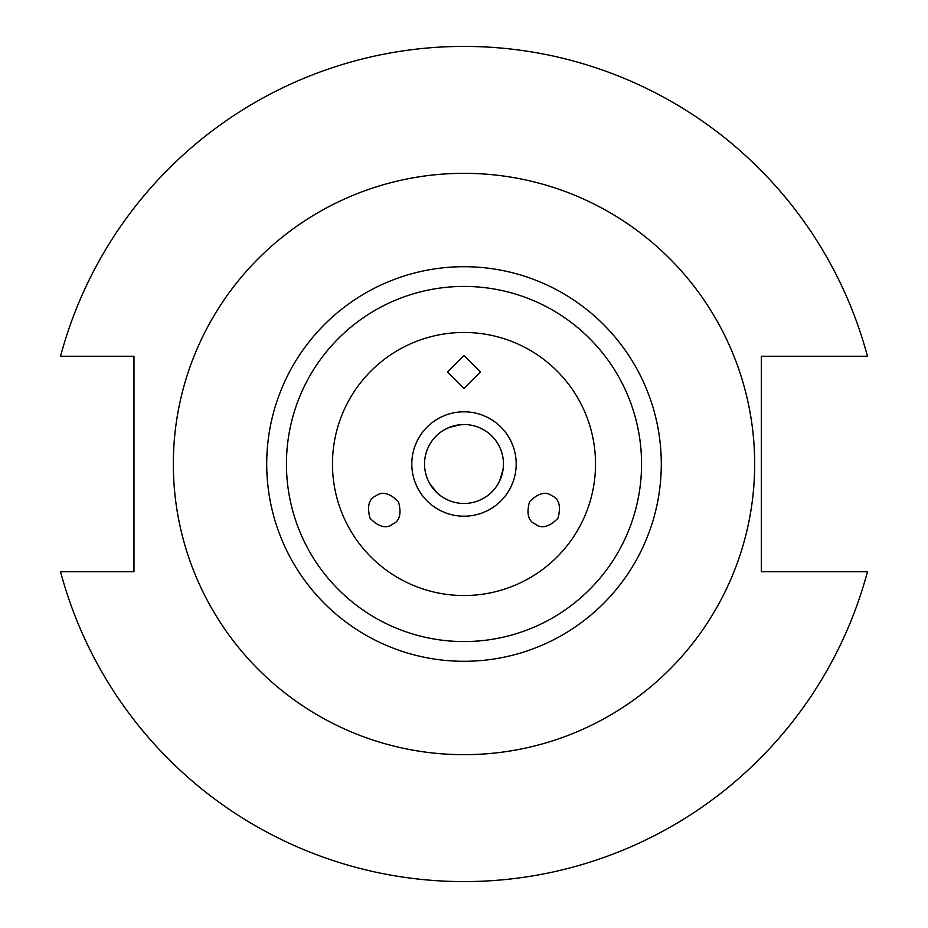 <?xml version="1.0" encoding="UTF-8"?>
<svg xmlns="http://www.w3.org/2000/svg" width="928" height="928" viewBox="0 0 928 928"><rect width="100%" height="100%" fill="white"/><g stroke="black" fill="none" stroke-linecap="round" stroke-linejoin="round"><path stroke-width="1.39" d="M376.049 495.796C368.845 498.87 366.838 506.363 370.028 518.253C378.74 526.965 386.222 528.972 392.486 524.274C399.69 521.2 401.696 513.706 398.506 501.816C389.795 493.104 382.313 491.098 376.049 495.796L376.049 495.796M535.514 524.274C541.778 528.972 549.26 526.965 557.972 518.253C561.162 506.363 559.155 498.87 551.951 495.796C545.687 491.098 538.205 493.104 529.494 501.816C526.304 513.706 528.31 521.2 535.514 524.274L535.514 524.274M480.437 371.931L464 355.494L447.563 371.931L464 388.368L480.437 371.931M516.2 464A52.2 52.2 0 0 1 464 516.2A52.2 52.2 0 0 1 411.8 464A52.2 52.2 0 0 1 464 411.8A52.2 52.2 0 0 1 516.2 464M332.468 464A131.532 131.532 0 0 1 464 332.468A131.532 131.532 0 0 1 595.532 464A131.532 131.532 0 0 1 464 595.532A131.532 131.532 0 0 1 332.468 464M286.439 464A177.561 177.561 0 0 1 464 286.439A177.561 177.561 0 0 1 641.561 464A177.561 177.561 0 0 1 464 641.561A177.561 177.561 0 0 1 286.439 464M754.673 464A290.673 290.673 0 0 0 464 173.327A290.673 290.673 0 0 0 173.327 464A290.673 290.673 0 0 0 464 754.673A290.673 290.673 0 0 0 754.673 464M460.764 424.676L449.21 427.425M447.563 428.133L452.377 426.288M452.597 426.23L457.666 425.059M457.69 425.047L464 424.537C485.216 428.4 485.216 428.4 464 424.537C485.216 428.4 485.216 428.4 464 424.537M429.826 483.732C422.565 463.42 422.565 463.42 429.826 483.732C422.565 463.42 422.565 463.42 429.826 483.732C443.77 500.169 443.77 500.169 429.826 483.732L436.995 492.768M441.16 496.178L437.158 492.919M498.174 483.732C484.219 500.169 484.219 500.169 498.174 483.732C484.219 500.169 484.219 500.169 498.174 483.732L500.888 478.013M499.682 480.855L503.08 469.475M503.289 467.7L502.466 472.781M502.419 473.002L500.9 477.99M503.463 464A39.463 39.463 0 0 1 464 503.463A39.463 39.463 0 0 1 424.537 464A39.463 39.463 0 0 1 464 424.537A39.463 39.463 0 0 1 503.463 464M60.54 571.741A417.6 417.6 0 0 0 867.46 571.741L761.331 571.741L761.331 356.259L867.46 356.259A417.6 417.6 0 0 0 60.54 356.259L133.98 356.259L133.98 571.741L60.54 571.741M661.293 464A197.293 197.293 0 0 1 464 661.293A197.293 197.293 0 0 1 266.707 464A197.293 197.293 0 0 1 464 266.707A197.293 197.293 0 0 1 661.293 464"/></g></svg>
